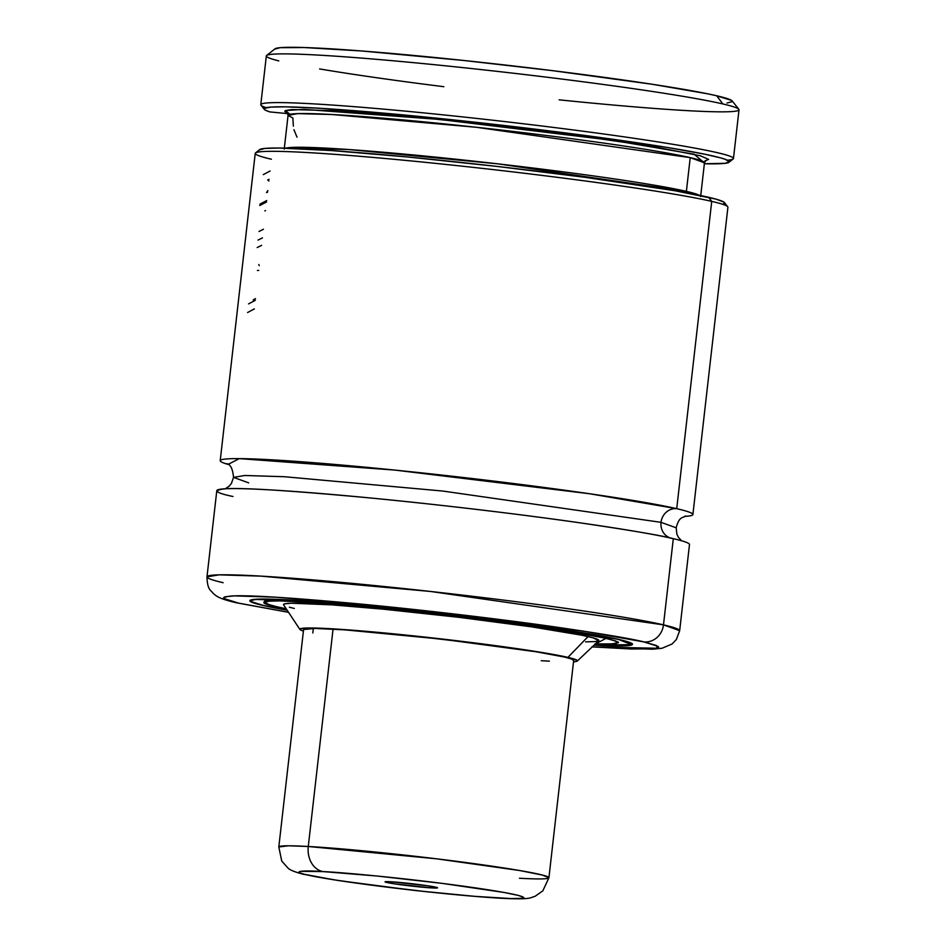 <?xml version="1.0" encoding="UTF-8"?>
<svg xmlns="http://www.w3.org/2000/svg" width="946" height="946" viewBox="0 0 946 946"><rect width="100%" height="100%" fill="white"/><g stroke="black" fill="none" stroke-linecap="round" stroke-linejoin="round"><path stroke-width="1.42" d="M271.419 159.224A237.872 10.808 6.5 0 1 255.538 152.909A237.872 10.808 6.5 0 1 453.737 165.266A237.872 10.808 6.5 0 1 711.735 201.38A237.872 10.808 -173.5 0 0 448.439 164.71A237.872 10.808 -173.5 0 0 255.231 153.37L220.217 460.678A237.872 10.808 6.5 0 0 228.057 464.403L239.314 458.621L394.778 470.079L589.571 493.741L676.721 508.676A15.101 14.024 -77 0 0 661.029 522.334L442.858 491.057L284.261 476.713L244.813 475.495L233.52 477.375L248.668 482.85M225.278 488.786L229.157 486.209L231.427 483.406L233.52 477.375L244.813 475.495L284.261 476.713L442.858 491.057L661.029 522.334A15.101 14.024 -77 0 0 671.459 538.345A15.101 14.024 103 0 1 661.029 522.334L676.189 527.809L661.029 522.334A15.101 14.024 103 0 1 676.721 508.676L711.735 201.38L708.66 197.3A234.1 10.631 -173.5 0 0 454.766 161.754A234.1 10.631 -173.5 0 0 259.701 149.598L255.538 152.909M727.013 103.043L732.322 101.6L731.684 100.489L716.701 95.771A230.316 10.465 -173.5 0 0 466.898 60.804A230.316 10.465 -173.5 0 0 274.979 48.849L266.63 55.471A237.872 10.808 6.5 0 1 464.841 67.828A237.872 10.808 6.5 0 1 722.839 103.942L716.701 95.771L707.513 93.784L652.291 84.277L552.76 70.678L463.493 60.449L362.011 51.001L303.962 47.525L280.051 47.69L274.73 49.145M278.798 60.887A237.872 10.808 6.5 0 1 266.63 55.471M705.988 160.442L704.474 162.795A209.551 9.519 -173.5 0 0 690.225 157.639L686.382 191.376A3.772 3.512 -77 0 0 686.465 192.795A3.772 3.512 103 0 1 686.382 191.376L497.454 163.8L348.282 149.503L285.716 148.155A209.551 9.519 6.5 0 1 466.248 160.323A209.551 9.519 6.5 0 1 686.382 191.376L690.225 157.639A209.551 9.519 -173.5 0 0 458.278 125.333A209.551 9.519 -173.5 0 0 288.069 115.353L292.882 118.002L293.366 126.173M686.382 191.376L699.378 195.29A209.551 9.519 6.5 0 0 686.382 191.376M220.217 460.678A237.872 10.808 6.5 0 1 413.426 472.007A237.872 10.808 6.5 0 1 676.721 508.676A237.872 10.808 6.5 0 1 692.898 514.529A237.872 10.808 6.5 0 1 684.419 516.398M672.405 546.575L673.304 538.664A237.872 10.808 -173.5 0 0 410.008 501.983A237.872 10.808 -173.5 0 0 216.8 490.655L206.985 576.847A237.872 10.808 6.5 0 1 400.193 588.176A237.872 10.808 6.5 0 1 663.489 624.857L673.304 538.664L663.489 624.857L430.513 591.463L261.167 576.138L219.046 574.849L206.985 576.847C207.387 590.529 211.041 590.068 213.11 593.355C216.551 596.075 217.958 598.44 236.382 602.768L288.554 612.334M223.161 582.701A237.872 10.808 6.5 0 1 206.985 576.847M592.243 646.898L657.269 648.258L656.299 645.468L643.871 641.92L582.641 630.994L487.994 618.057L362.058 604.187L275.854 597.21L234.312 595.885L225.136 596.76L223.646 597.576L224.261 598.629L238.498 603.11L288.53 612.287L238.498 603.11A18.873 17.536 103 0 1 236.204 602.72A18.873 17.536 -77 0 0 238.498 603.11C222.038 599.669 219.732 597.293 231.557 595.992C247.556 594.916 291.049 597.647 362.058 604.187C430.548 610.702 507.766 620.127 555.858 627.044C603.489 634.033 632.827 638.988 643.871 641.92A18.873 17.536 -77 0 0 663.489 624.857A18.873 17.536 103 0 1 643.871 641.92L658.12 646.402L658.735 647.454L653.686 648.826L630.947 648.991L591.865 646.863M619.417 639.579A192.558 8.751 6.5 0 1 632.519 644.309A192.558 8.751 6.5 0 1 594.041 645.184L616.414 645.976L631.171 645.16L632.472 644.439L631.94 643.517L619.417 639.579L565.566 629.965L463.836 616.343L371.601 606.398L284.32 599.634L259.275 599.102L251.21 599.87L249.898 600.58L250.442 601.514L262.964 605.452A192.558 8.751 6.5 0 1 249.862 600.71A192.558 8.751 6.5 0 1 406.272 609.886A192.558 8.751 6.5 0 1 619.417 639.579M287.158 610.217A192.558 8.751 6.5 0 1 262.964 605.452L287.158 610.217M250.3 600.213L250.288 600.379A192.18 8.727 6.5 0 1 250.359 600.178L250.288 600.379C249.519 601.502 253.966 603.205 263.627 605.511C249.247 602.507 247.225 600.426 257.584 599.291C271.585 598.345 309.685 600.734 371.884 606.469C431.873 612.168 499.5 620.422 541.62 626.477C583.339 632.602 609.035 636.942 618.719 639.508L628.83 642.31L631.195 643.434L631.727 644.356L630.426 645.066L615.728 645.882L594.1 645.137L622.125 645.846L632.153 643.682A192.18 8.727 6.5 0 1 632.176 643.895L632.2 643.729M263.579 605.499L251.187 601.597L250.655 600.675L255.077 599.468L296.382 600.343L371.884 606.469L463.753 616.378L550.288 627.73L590.954 634.116L618.719 639.508L631.479 644.628L594.1 645.137M264.608 601.833L264.537 602.011A177.836 8.076 6.5 0 0 264.892 602.602L264.537 602.011C254.226 593 548.089 623.237 606.09 638.302L606.138 638.302C597.139 635.925 573.264 631.893 534.502 626.205C490.229 619.843 437.667 613.635 376.792 607.604C255.586 596.122 250.773 601.727 276.244 606.717L286.236 608.834L270.722 605.334L264.159 602.224L268.262 601.1L279.023 600.805L318.577 602.697L376.792 607.604L444.809 614.782L512.283 623.142L568.936 631.396L606.09 638.302C626.051 643.907 615.03 641.849 617.927 642.275A177.836 8.076 6.5 0 1 617.442 642.772L617.927 642.275M617.584 641.908L617.513 642.606A177.458 8.065 6.5 0 0 605.44 638.243L568.392 631.36L511.987 623.13L444.797 614.817L377.064 607.663L319.086 602.779L279.709 600.899L268.995 601.195L264.904 602.306L267.588 604.198L276.942 606.788A177.458 8.065 6.5 0 0 286.189 608.751L276.942 606.788A177.458 8.065 6.5 0 1 264.868 602.425A177.458 8.065 6.5 0 1 409.015 610.88A177.458 8.065 6.5 0 1 605.44 638.243L614.794 640.832L617.478 642.724L613.386 643.836L594.951 643.966M577.308 661.041L598.735 640.738A158.715 7.213 -173.5 0 0 588.081 636.575A158.715 7.213 -173.5 0 0 409.464 611.802A158.715 7.213 -173.5 0 0 283.587 604.837L299.894 629.433A139.701 6.35 6.5 0 1 410.694 635.57A139.701 6.35 6.5 0 1 567.931 657.375L588.081 636.575L567.931 657.375L577.013 660.237L577.403 660.911L576.457 661.431L573.513 661.845A139.701 6.35 6.5 0 0 577.308 661.041A139.701 6.35 6.5 0 0 567.931 657.375L538.771 651.96L494.356 645.491L401.057 634.577L352.787 630.225L317.572 628.109L300.793 628.57L299.847 629.09L300.237 629.764L303.406 631.065A139.701 6.35 6.5 0 1 299.894 629.433M573.844 658.936L548.917 877.746L542.224 875.026L519.602 870.521L436.579 858.814L308.278 846.481L333.051 629.125L308.278 846.481A135.928 6.173 6.5 0 1 458.798 861.605A135.928 6.173 6.5 0 1 548.917 877.746L542.827 890.86L535.069 896.311C529.961 897.588 532.09 899.883 500.576 898.215C476.95 896.82 446.973 894.076 410.647 889.973L337.959 880.478L303.43 874.281C294.797 872.011 289.677 869.953 288.057 868.121L281.742 861.049L278.81 846.977A135.928 6.173 6.5 0 1 308.278 846.481A22.657 17.761 93.2 0 0 323.319 871.609C340.312 872.236 415.4 878.929 481.479 888.779C545.641 898.511 523.351 899.764 499.287 898.073A22.657 17.761 93.2 0 0 500.706 898.215A22.657 17.761 93.2 0 0 501.948 898.215A22.657 17.761 -86.8 0 1 500.706 898.215A22.657 17.761 -86.8 0 1 499.287 898.073C482.294 897.458 407.206 890.765 341.128 880.915C276.953 871.171 299.255 869.93 323.319 871.609A22.657 17.761 -86.8 0 1 308.278 846.481L288.424 845.795L278.81 846.977L303.571 629.61A135.928 6.173 6.5 0 1 413.981 636.09A135.928 6.173 6.5 0 1 564.431 657.044A135.928 6.173 6.5 0 1 573.678 660.391L573.678 660.379M312.819 632.957L313.339 628.44L312.819 632.957M541.254 660.71L549.366 661.148M573.654 660.474L571.597 659.031L564.431 657.044L536.063 651.77L441.392 639.106L345.101 629.882L314.935 628.44L303.607 629.516M585.609 641.849L595.188 641.589L598.853 640.584L593 637.805L581.755 635.204L531.463 626.831L459.851 617.431L383.84 609.236L331.987 604.861L291.262 603.217L284.604 603.855L283.528 604.435L283.977 605.204M289.381 607.214L294.301 608.455M617.513 642.606A177.458 8.065 6.5 0 1 595.318 643.978M595.247 644.049L606.138 638.302L615.527 640.915L618.223 642.807L609.543 644.179L595.247 644.049M287.111 610.158L263.662 605.523M232.988 496.508C215.109 492.76 212.59 490.194 225.444 488.775C242.815 487.604 290.067 490.572 367.19 497.679C441.581 504.75 525.456 514.991 577.699 522.499C629.433 530.091 661.301 535.483 673.304 538.664A237.872 10.808 -173.5 0 1 689.492 544.506L679.666 630.698L663.489 624.857A237.872 10.808 6.5 0 1 679.666 630.698L676.355 639.52L672.098 643.99L662.011 648.27L652.362 649.216L592.208 646.934M692.898 514.529L727.912 207.233A237.872 10.808 -173.5 0 0 711.735 201.38L676.721 508.676M711.735 201.38A237.872 10.808 6.5 0 1 727.722 206.713L724.4 202.55A234.1 10.631 -173.5 0 0 708.66 197.3L711.735 201.38M722.957 204.076L724.541 203.213L723.891 202.089L715.909 199.109L674.782 190.714L585.397 177.375L496.768 166.39L407.407 156.965L330.934 150.52L278.975 148.037L264.856 148.427L259.452 149.894M289.358 113.78L285.349 110.564L303.82 109.358L439.571 119.444L613.54 140.481L694.139 154.233L702.216 161.08M700.631 196.531L704.474 162.795L690.225 157.639L476.37 127.284L331.975 114.513L297.73 113.615L288.069 115.353L284.226 149.078M704.368 163.764A234.1 10.631 6.5 0 0 728.988 162.286A234.1 10.631 6.5 0 0 497.903 124.766A234.1 10.631 6.5 0 0 264.289 109.334A234.1 10.631 6.5 0 0 269.906 111.924L287.797 113.626L269.906 111.924L266.074 110.493L264.265 109.298L264.478 108.317L270.982 107.087L285.373 106.827L320.54 108.317L407.927 115.341L514.388 126.669L617.04 139.854L667.462 147.481L704.51 154.151L720.32 157.805L725.31 159.354L729.295 161.79L725.144 163.315L704.108 163.753M704.995 160.82L708.66 159.425L700.454 155.806L652.574 146.441L571.526 134.71L494.261 125.298L417.316 117.257L337.556 110.788L291.652 109.547L285.254 110.611L284.793 111.462L287.489 113.106M266.086 107.608A237.872 10.808 6.5 0 1 260.789 104.651A237.872 10.808 6.5 0 1 498.353 120.852A237.872 10.808 6.5 0 1 733.469 158.514A237.872 10.808 6.5 0 1 727.427 160.205A237.872 10.808 -173.5 0 0 733.162 158.963A237.872 10.808 -173.5 0 0 498.353 120.852A237.872 10.808 -173.5 0 0 260.978 105.172L264.289 109.334M733.469 158.514L739.015 109.795A237.872 10.808 -173.5 0 0 722.839 103.942A237.872 10.808 -173.5 0 0 459.543 67.272A237.872 10.808 -173.5 0 0 266.334 55.932L260.789 104.651M738.826 109.275L732.18 100.938A230.316 10.465 -173.5 0 0 716.701 95.771L722.839 103.942A237.872 10.808 6.5 0 1 738.826 109.275A237.872 10.808 6.5 0 1 559.145 99.838M443.828 86.701A237.872 10.808 6.5 0 1 319.606 68.928M293.934 129.685L297.009 137.17M266.701 200.564L259.937 204.111L266.701 200.564M266.5 192.594L267.671 192.038L266.5 192.594L267.836 190.595L266.5 192.594M267.694 179.988L268.924 181.029L267.694 179.988L269.125 179.291L267.694 179.988M263.295 174.62L270.071 171.037L263.295 174.62M259.287 265.625L258.766 264.537L259.287 265.625M257.17 247.556L261.604 245.345L257.17 247.556M262.456 237.872L258.022 240.107L262.456 237.872M259.003 231.474L263.437 229.239L259.003 231.474M265.566 210.58L264.892 210.911L265.566 210.58M259.772 205.519L266.536 201.995L259.772 205.519M254.356 308.893L247.568 312.523L254.356 308.893M248.55 303.891L255.337 300.308L248.55 303.891M257.418 270.509L258.755 270.379M255.538 298.593L253.221 299.894L255.538 298.593M431.825 887.927L430.832 886.26L431.825 887.927L394.931 883.931L385.211 882.015L390.769 881.755A26.429 1.206 6.5 0 1 419.48 884.628A26.429 1.206 6.5 0 1 437.537 887.774A26.429 1.206 6.5 0 1 431.825 887.927A26.429 1.206 6.5 0 1 402.003 884.912A26.429 1.206 6.5 0 1 385.069 881.802A26.429 1.206 6.5 0 1 390.769 881.755L427.675 885.763L437.395 887.679L431.825 887.927M548.917 877.746A135.928 6.173 6.5 0 1 519.449 878.243M323.319 871.609L300.627 871.325L298.77 872.117L299.468 872.709L304.068 874.222L332.838 879.638L369.685 884.924L423.891 891.416L475.129 896.37L511.289 898.594L521.979 898.369L523.836 897.565L518.538 895.46L503.993 892.445L442.468 883.41L377.135 876.031L323.319 871.609M233.52 477.375C232.787 469.039 230.576 464.474 226.874 463.67L226.886 463.67M685.732 515.948L685.744 515.948C683.024 518.183 679.252 515.877 676.189 527.809L676.875 534.159L678.459 537.399L681.64 540.781M264.951 601.739L264.868 602.425M287.135 112.728L288.069 115.353M728.988 162.286L733.162 158.963"/></g></svg>
